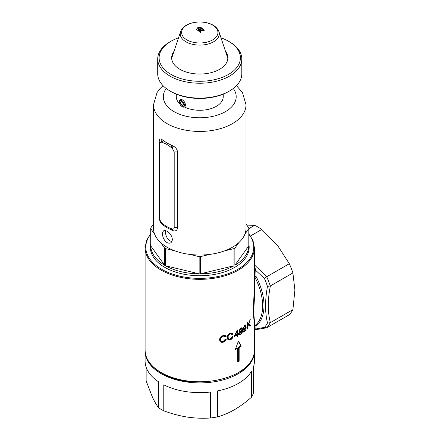 <?xml version="1.0" encoding="UTF-8"?>
<svg xmlns="http://www.w3.org/2000/svg" width="440" height="440" viewBox="0 0 440 440"><rect width="100%" height="100%" fill="white"/><g stroke="black" fill="none" stroke-linecap="round" stroke-linejoin="round"><path stroke-width="0.66" d="M184.399 105.028A3.504 2.024 -120 0 0 181.924 100.738A3.504 2.024 -120 0 0 179.443 102.168L179.443 101.596A4.202 2.426 60 0 1 180.318 99.671A4.202 2.426 60 0 1 183.557 100.799A4.202 2.426 60 0 1 185.389 105.028A4.202 2.426 60 0 1 184.52 106.953A4.202 2.426 60 0 1 182.419 106.744L181.924 106.458A3.504 2.024 -120 0 0 184.399 105.028M182.781 105.809L183.639 104.588L182.781 102.377L181.066 101.387L180.208 102.608L181.066 104.819L182.781 105.809M179.443 102.168A3.504 2.024 -120 0 0 181.924 106.458M182.474 102.201L183.354 103.851M183.046 103.675L181.066 104.819M181.693 101.75L180.208 102.608M228.503 91.581L229.493 91.009L228.498 91.581A40.645 23.463 180 0 1 228.498 91.581A40.645 23.463 180 0 1 171.023 91.581L170.027 91.009A42.048 24.277 0 0 0 229.493 91.009L229.493 91.009A42.048 24.277 0 0 0 241.808 73.843L241.808 58.971A42.048 24.277 180 0 1 229.493 76.131A42.048 24.277 180 0 1 183.673 81.395A42.048 24.277 180 0 1 157.713 58.971A42.048 24.277 180 0 1 170.027 41.806L171.023 41.233A40.645 23.463 0 0 0 171.023 74.415A40.645 23.463 0 0 0 228.498 74.415A40.645 23.463 0 0 0 228.503 41.233A40.645 23.463 0 0 0 221.001 37.818M157.713 58.971L157.713 73.843A42.048 24.277 0 0 0 170.027 91.009M225.517 51.337A28.1 16.225 180 0 1 226.914 53.647A28.1 16.225 180 0 1 219.632 69.294A28.1 16.225 180 0 1 185.73 71.88A28.1 16.225 180 0 1 172.607 53.647A28.1 16.225 180 0 1 174.004 51.337M228.503 41.233L229.493 41.806A42.048 24.277 180 0 1 241.808 58.971M178.524 37.818A40.645 23.463 0 0 0 171.023 41.233L170.027 41.806M254.414 350.779A54.659 31.559 180 0 1 254.419 351.351A54.659 31.559 180 0 1 238.409 373.665A54.659 31.559 180 0 1 178.844 380.501A54.659 31.559 180 0 1 145.101 351.351A54.659 31.559 180 0 1 145.112 350.779M146.141 367.191L146.141 380.925L152.378 397.012C154.484 401.506 156.569 405.108 158.62 407.82L158.62 381.854A54.659 31.559 180 0 1 145.101 361.075L145.101 351.351M158.62 407.82A54.659 31.559 0 0 0 163.774 410.795L163.774 384.83A54.659 31.559 180 0 0 210.353 392.035L210.353 418A54.659 31.559 0 0 0 217.399 416.911L217.399 390.945A54.659 31.559 180 0 0 238.409 383.389A54.659 31.559 180 0 0 251.499 371.256L251.499 397.221A54.659 31.559 0 0 0 253.385 393.157L253.385 367.191A54.659 31.559 180 0 0 254.419 361.075L254.419 351.351M251.499 397.221C245.872 402.182 240.191 406.346 234.448 409.712C228.652 412.995 222.97 415.399 217.399 416.911M210.353 418C202.697 418.528 194.931 418.209 187.066 417.038C179.174 415.767 171.413 413.683 163.774 410.795M171.963 241.544L170.027 240.917C167.156 238.761 165.644 235.823 165.489 232.095L165.666 230.593M167.057 242.638L169.01 243.265L170.748 242.875L171.952 241.566L172.392 239.558C171.969 235.983 170.192 233.195 167.057 231.193L165.215 230.5L163.74 230.736L162.8 231.897L162.481 233.833C162.646 237.551 164.17 240.488 167.057 242.638M165.512 265.771L199.149 273.818A49.055 28.32 180 0 1 165.512 265.771L165.512 248.606A49.055 28.32 180 0 1 165.077 248.358A49.055 28.32 180 0 1 164.648 248.105L160.749 242.671A46.25 26.703 180 0 1 154.611 234.119A46.25 26.703 180 0 1 153.511 228.333L153.511 104.742A46.25 26.703 180 0 0 167.057 123.624A46.25 26.703 180 0 0 217.459 129.41A46.25 26.703 180 0 0 246.01 104.742L242.501 92.637L236.5 85.651M246.01 224.076L248.809 227.981A49.055 28.32 180 0 1 248.815 228.333A49.055 28.32 180 0 1 248.809 228.685L248.809 245.85A49.055 28.32 180 0 1 234.878 265.271L248.809 245.85M234.014 265.771A49.055 28.32 180 0 1 200.371 273.818L234.014 265.771L234.014 248.606A49.055 28.32 180 0 0 234.878 248.105L234.878 265.271M199.149 273.818L199.149 256.652A49.055 28.32 180 0 0 200.371 256.652L200.371 273.818M167.057 143.088L172.964 145.926C175.731 147.301 177.249 149.386 177.524 152.185L177.524 227.711C177.254 230.428 175.736 231.418 172.964 230.676L167.057 227.75L162.063 224.384C160.232 222.47 159.28 220.055 159.209 217.14L159.209 141.614C159.274 139.013 160.226 138.353 162.063 139.634L167.057 143.088M246.01 104.742L246.01 228.333A46.25 26.703 180 0 1 244.91 234.119A46.25 26.703 180 0 1 238.772 242.671A46.25 26.703 180 0 1 224.604 250.855A46.25 26.703 180 0 1 209.781 254.397A46.25 26.703 180 0 1 189.739 254.397A46.25 26.703 180 0 1 174.922 250.855A46.25 26.703 180 0 1 167.057 247.214A46.25 26.703 180 0 1 160.749 242.671M223.234 94.144L223.234 96.734A23.474 13.552 180 0 1 209.539 109.054A23.474 13.552 180 0 1 184.437 106.997M179.812 103.873A23.474 13.552 180 0 1 176.286 96.734L176.286 94.144M153.511 224.076L150.711 227.981A49.055 28.32 180 0 0 150.706 228.333L150.706 250.602M154.611 234.119L150.711 228.685A49.055 28.32 180 0 1 150.706 228.333M165.512 248.606L174.922 250.855M189.739 254.397L199.149 256.652M200.371 256.652L209.781 254.397M224.604 250.855L234.014 248.606M234.878 248.105L238.772 242.671M244.91 234.119L248.809 228.685L254.634 225.33A53.961 31.152 60 0 1 261.789 229.46L250.531 235.956M164.648 265.271A49.055 28.32 180 0 1 150.711 245.85L164.648 265.271L164.648 248.105M150.711 228.685L150.711 245.85M172.964 230.676L172.436 228.96L171.264 228.547C168.344 227.662 165.407 225.962 162.454 223.465L161.26 222.503M162.063 224.384L159.517 219.06L159.517 143.534L159.665 142.742L161.282 142.104L162.454 142.516C165.374 143.407 168.311 145.101 171.264 147.604L172.436 148.544L174.196 152.009L174.196 227.535C174.103 228.767 173.52 229.246 172.436 228.96M171.672 230.115L171.264 228.547M172.436 148.544L172.964 145.926M163.014 225.115L162.454 223.465M171.264 147.604L171.672 145.387M162.454 142.516L163.014 140.388M161.282 142.104L162.063 139.634M201.174 31.966A42.971 24.811 120 0 0 200.294 32.544L200.112 31.647A43.06 24.86 120 0 0 199.656 31.944L198.435 30.872L198.886 29.953L201.174 31.966M198.435 30.993L198.886 29.953M198.891 30.079L201.168 32.087M199.98 32.362L200.112 31.647M197.731 27.632L200.926 27.434L201.713 28.023A43.164 24.921 120 0 0 200.822 28.485L200.343 28.116L198.578 28.226L197.857 29.15L198.721 29.816L198.259 30.74L196.427 29.31L197.731 27.632L200.926 27.434M196.438 29.436L197.742 27.764M198.726 29.942L197.857 29.15M200.921 27.566L201.707 28.155M202.917 30.921L204.281 30.178L201.845 28.116A43.169 24.921 120 0 0 200.954 28.578L202.752 30.079L201.295 30.003L200.123 29.035L199.238 29.546L200.64 30.718L202.917 30.921M204.264 30.305L201.845 28.116M201.839 28.248A43.01 24.832 120 0 0 201.053 28.655M199.782 29.227L200.123 29.035L201.289 30.124L202.406 30.388L202.752 30.079M200.123 29.161A43.01 24.832 120 0 0 199.782 29.359A43.01 24.832 120 0 0 199.331 29.618M212.608 25.075A18.167 10.489 180 0 1 212.608 39.908A18.167 10.489 180 0 1 186.912 39.908A18.167 10.489 180 0 1 186.912 25.075A18.167 10.489 180 0 1 212.608 25.075M171.699 58.68A28.171 16.264 180 0 1 172.101 57.03L180.571 31.686C181.538 29.018 183.48 26.857 186.401 25.19C192.099 22.149 198.556 21.263 205.777 22.539C212.586 23.909 216.981 26.961 218.95 31.686A19.542 11.286 180 0 1 213.582 41.806A19.542 11.286 180 0 1 190.597 43.791A19.542 11.286 180 0 1 180.571 31.686M218.95 31.686L227.42 57.03A28.171 16.264 180 0 1 227.821 58.68M254.419 264.897L266.811 276.705L264.429 278.514L255.772 270.435L256.025 276.353A46.25 26.703 60 0 1 264.006 305.673A46.25 26.703 60 0 1 256.025 325.787A1.403 1.144 52.9 0 0 254.793 325.688A45.551 26.296 -120 0 0 262.647 305.882A45.551 26.296 -120 0 0 254.793 277.007C254.859 288.976 254.469 300.333 253.633 311.091L254.793 325.688L254.419 326.034M248.815 243.821A49.401 28.523 180 0 1 234.696 267.382L234.696 267.382A49.401 28.523 180 0 1 164.824 267.382A49.401 28.523 180 0 1 150.706 243.821M223.223 336.286C221.535 336.864 220.682 337.931 220.671 339.482L221.238 341.198L222.618 341.583L223.157 341.484L225.319 339.224L226.27 339.141C225.852 340.67 224.84 341.688 223.24 342.183L221.799 342.381L220.561 341.968L219.83 340.989L219.593 339.741C219.731 337.684 220.946 336.292 223.245 335.555L225.401 335.638L226.144 336.562L225.203 337.051L224.488 336.264L222.695 335.984L224.631 336.331M237.71 329.885L237.716 334.032L238.469 333.603L238.475 334.323L237.716 334.752L237.721 336.286L237.017 336.672L237.017 335.137L234.448 336.441L234.448 335.72L237.138 330.198L237.71 329.885M242.561 329.874C242.726 331.672 242.121 333.234 240.752 334.565L239.74 334.791L239.256 333.916L239.894 333.454L240.169 334.02L240.768 333.911L241.951 330.627L240.73 332.299L240.103 332.547L239.382 332.195L239.151 331.194L241.247 327.756L242.237 328.014L242.561 329.874L242.061 329.582L241.808 327.833M248.578 324.533L247.957 326.243L247.962 328.466L247.44 329.016L247.434 322.614L247.957 322.064L247.957 325.237L250.355 319.11L248.919 323.565L250.421 325.424L249.843 326.216L248.276 324.357M238.409 341.05L235.323 349.564A54.659 31.559 0 0 0 237.661 348.343L237.661 362.07A54.659 31.559 0 0 0 239.146 361.213L239.146 347.485A54.659 31.559 0 0 0 241.269 346.132L238.409 341.05M246.125 326.953C246.268 328.763 245.74 330.368 244.547 331.782L243.656 332.079L243.227 331.238L243.788 330.732L244.558 331.127L245.597 327.756L243.975 329.808L243.513 329.698L243.133 328.52L244.976 324.94L245.839 325.116L246.125 326.953L245.614 326.661L245.405 324.957M243.535 330.99L244.558 331.127M230.351 333.938C228.844 334.664 228.096 335.791 228.107 337.31L228.586 338.965L229.806 339.273L232.199 336.727L233.035 336.578C232.689 338.113 231.798 339.196 230.368 339.834L229.064 340.131L227.975 339.779L227.156 337.639C227.244 335.621 228.316 334.142 230.368 333.207L232.271 333.135L232.925 334.01L232.095 334.565L231.479 333.834L229.845 333.647L230.72 333.482L231.589 333.883M254.419 325.545L253.248 311.493L254.414 285.675L254.419 247.786A54.659 31.559 180 0 1 220.677 276.942A54.659 31.559 180 0 1 161.112 270.1A54.659 31.559 180 0 1 145.101 247.786L145.101 350.202A54.659 31.559 0 0 0 161.112 372.521A54.659 31.559 0 0 0 220.677 379.357A54.659 31.559 0 0 0 254.419 350.202L254.419 325.545M254.419 329.098L255.772 328.988L254.419 329.945M266.706 276.777A53.961 31.152 60 0 1 270.276 285.978L270.386 285.923C267.603 299.767 267.603 312.004 270.386 322.636L270.276 322.702A53.961 31.152 60 0 1 266.706 327.784L264.429 327.377L255.772 328.988L256.025 325.787L254.419 326.15M270.386 322.636L292.897 309.639A53.961 31.152 60 0 1 289.317 314.727L266.706 327.784L254.496 329.929M270.276 322.702L267.476 323.043C264.952 312.455 264.952 300.229 267.476 286.368A52.558 30.344 -120 0 0 264.429 278.514M266.811 276.705L289.317 263.709A53.961 31.152 60 0 1 292.897 272.927L270.386 285.923M254.634 225.33L246.774 225.143M261.789 229.46L277.558 245.427L289.317 263.709M292.897 272.927L294.899 290.125L292.897 309.639M254.419 265.936L255.772 270.435L254.419 270.551M270.276 285.978L267.476 286.368M237.661 361.51L238.656 360.932L238.656 347.199L239.146 347.485M238.656 360.932L239.146 361.213M235.538 349.002L237.171 348.057L237.661 348.343M238.656 347.199L240.889 345.911L238.288 341.407M240.889 345.911L241.269 346.132M247.962 328.466L247.445 328.163L247.44 325.947L247.957 326.243M247.44 325.947L247.742 325.111M249.315 325.908L249.882 325.116L250.421 325.424M248.617 323.389L248.919 323.565M249.882 325.116L248.397 323.263M247.44 322.608L247.44 324.94L247.957 325.237M243.386 331.826L244.041 331.491L244.547 331.782M245.086 327.465L245.597 327.756M243.353 329.527L244.349 328.895M244.024 329.225L244.53 329.516M244.662 328.708L245.531 326.519L245.036 325.595L243.738 328.081L244.019 328.867L244.662 328.708M244.019 328.867L243.293 328.268L243.232 327.789L243.738 328.081M244.173 325.49L244.673 325.782M239.459 334.56L240.257 334.279L240.752 334.565M241.45 330.336L241.951 330.627M239.426 332.255L240.702 331.601M240.235 332.013L240.73 332.299M241.923 331.375L242.061 329.582M240.889 331.502L241.879 329.379L241.318 328.422L239.833 330.798L240.119 331.584L240.889 331.502M240.152 331.606L239.404 330.99L239.338 330.512L239.833 330.798M240.405 328.29L240.9 328.576M239.338 330.512L239.454 329.703M240.46 328.257L241.56 328.482M234.448 335.913L236.522 334.851L237.017 335.137M237.215 330.154L237.221 333.745L237.716 334.032M234.751 335.12L235.174 335.363L237.017 334.416L237.012 331.529L235.174 335.363M236.615 331.304L237.012 331.529M237.017 336.116L237.721 336.286M237.226 336L237.221 334.466L237.974 333.883M237.974 334.037L238.475 334.323M237.221 334.466L237.716 334.752M227.926 339.735L230.335 339.328L231.605 338.272L232.342 336.952M229.862 339.543L230.368 339.834M231.594 334.274L232.424 333.718L232.051 333.069M232.424 333.718L232.925 334.01M228.816 339.147L227.849 338.338L227.596 337.013C227.579 335.5 228.327 334.378 229.845 333.647M227.596 337.013L228.107 337.31M220.49 341.913L221.975 342.034L223.751 341.468L225.583 339.372M222.717 341.88L223.24 342.183M224.686 336.754L225.627 336.264L225.209 335.583M225.627 336.264L226.144 336.562M221.48 341.374L220.435 340.533L220.132 339.174C220.143 337.623 220.996 336.562 222.695 335.984M220.132 339.174L220.671 339.482M256.025 276.353L254.15 276.771L254.793 277.007L256.025 276.353M225.951 52.641L227.293 54.577M172.227 54.577L173.569 52.641M171.771 56.403A28.721 16.582 180 0 1 173.162 53.862M226.364 53.862A28.721 16.582 180 0 1 227.755 56.403M166.232 88.495A36.438 21.038 0 0 0 173.993 111.606A36.438 21.038 0 0 0 220.154 114.169A36.438 21.038 0 0 0 233.288 88.495M174.196 227.535A4.202 2.426 180 0 1 177.524 227.711M174.196 152.009A4.202 2.426 180 0 1 177.524 152.185M159.209 217.14A4.202 2.426 180 0 1 159.517 217.558M159.209 141.614A4.202 2.426 180 0 1 159.715 142.61M264.429 327.377A52.558 30.344 -120 0 0 267.476 323.043M150.706 234.234A53.961 31.152 0 0 0 161.607 269.242A53.961 31.152 0 0 0 230.566 272.789A53.961 31.152 0 0 0 248.815 234.234M248.815 228.333L248.815 250.602M163.026 85.651L159.814 88.842L157.031 92.62L153.511 104.742M150.706 233.701L146.526 240.537L145.101 247.786M254.419 350.202C256.735 377.718 192.549 392.865 161.255 372.84C150.744 366.619 145.36 359.073 145.101 350.202M248.815 233.701L252.995 240.537L254.419 247.786M244.75 325.347L245.251 325.639M239.674 333.735L240.169 334.02"/></g></svg>
